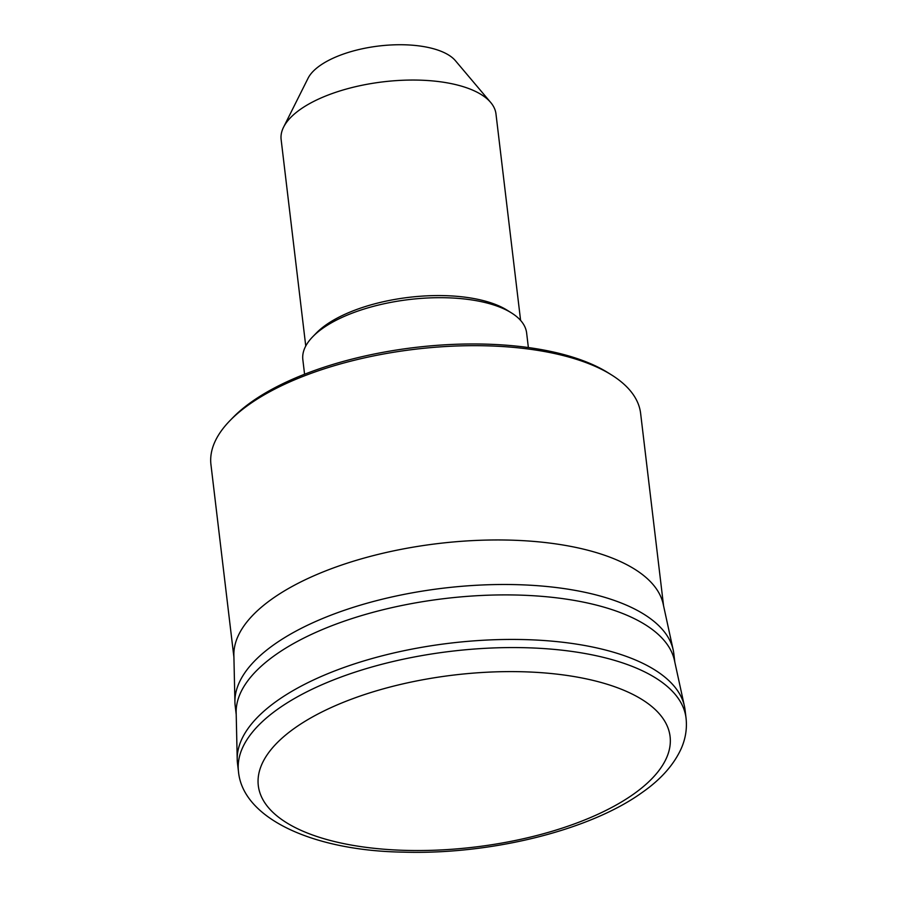 <?xml version="1.0" encoding="UTF-8"?>
<svg xmlns="http://www.w3.org/2000/svg" width="897" height="897" viewBox="0 0 897 897"><rect width="100%" height="100%" fill="white"/><g stroke="black" fill="none" stroke-linecap="round" stroke-linejoin="round"><path stroke-width="1.35" d="M305.754 346.029L281.131 139.54A108.178 45.209 -6.8 0 1 283.575 127.161L308.063 78.241A76.951 32.157 -6.8 0 1 319.803 65.728A76.951 32.157 -6.8 0 1 393.648 44.85A76.951 32.157 -6.8 0 1 455.396 60.671L490.693 102.46A108.178 45.209 -6.8 0 1 495.974 113.919L520.596 320.408M283.575 127.161A108.178 45.209 -6.8 0 1 300.08 109.569A108.178 45.209 -6.8 0 1 403.885 80.214A108.178 45.209 -6.8 0 1 490.693 102.46M304.576 374.228L302.838 359.652A112.686 47.093 -6.8 0 1 312.818 336.655L316.406 332.966A108.178 45.209 -6.8 0 1 325.768 325.084A108.178 45.209 -6.8 0 1 507.175 310.227L511.525 312.952A112.686 47.093 -6.8 0 1 526.629 332.966L528.367 347.543M312.818 336.655A112.686 47.093 -6.8 0 1 322.572 328.425A112.686 47.093 -6.8 0 1 511.525 312.952M233.904 657.12L210.952 464.635A216.356 90.406 -6.8 0 1 230.103 420.48L232.973 417.531A212.757 88.904 -6.8 0 1 251.395 402.013A212.757 88.904 -6.8 0 1 608.144 372.793L611.631 374.98A216.356 90.406 -6.8 0 1 640.626 413.405L663.578 605.89M230.103 420.48A216.356 90.406 -6.8 0 1 248.839 404.693A216.356 90.406 -6.8 0 1 611.631 374.98M236.214 714.505L235.193 705.939A220.864 92.29 -6.8 0 1 234.924 702.228L233.87 655.292A216.356 90.406 -6.8 0 1 272.004 598.983A216.356 90.406 -6.8 0 1 503.71 539.994A216.356 90.406 -6.8 0 1 663.197 604.096L673.198 649.966A220.864 92.29 -6.8 0 1 673.815 653.633L674.836 662.199M234.924 702.228A220.864 92.29 -6.8 0 1 273.854 644.741A220.864 92.29 -6.8 0 1 510.393 584.53A220.864 92.29 -6.8 0 1 673.198 649.966M237.223 759.58L236.169 712.644A220.864 92.29 -6.8 0 1 275.099 655.158A220.864 92.29 -6.8 0 1 511.626 594.935A220.864 92.29 -6.8 0 1 674.443 660.383L684.445 706.242A225.371 94.174 -6.8 0 1 685.073 709.987L686.048 718.116A225.371 94.174 -6.8 0 0 523.635 647.679A225.371 94.174 -6.8 0 0 277.924 709.045A225.371 94.174 -6.8 0 0 238.467 771.487L237.492 763.358A225.371 94.174 -6.8 0 1 237.223 759.58A225.371 94.174 -6.8 0 1 276.949 700.916A225.371 94.174 -6.8 0 1 518.309 639.471A225.371 94.174 -6.8 0 1 684.445 706.242M294.608 728.173A207.342 86.639 -6.8 0 1 581.391 677.874A207.342 86.639 -6.8 0 1 633.787 793.968A207.342 86.639 -6.8 0 1 346.993 844.268A207.342 86.639 -6.8 0 1 294.608 728.173M238.467 771.487C242.751 818.916 314.23 850.905 403.684 852.15C490.323 854.785 589.632 830.521 642.274 792.41C660.865 779.437 673.871 764.771 681.294 748.412C685.6 738.556 687.18 728.465 686.048 718.116"/></g></svg>
